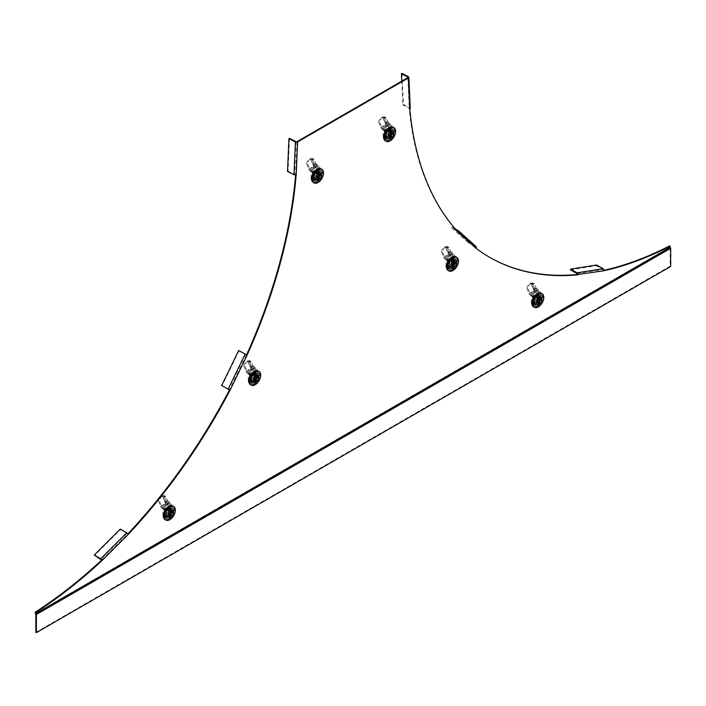 <?xml version="1.0" encoding="UTF-8"?>
<svg xmlns="http://www.w3.org/2000/svg" width="706" height="706" viewBox="0 0 706 706"><rect width="100%" height="100%" fill="white"/><g stroke="black" fill="none" stroke-linecap="round" stroke-linejoin="round"><path stroke-width="0.53" stroke-dasharray="3.53 2.65" d="M392.51 131.925A4.898 2.824 120 0 0 391.495 129.683A4.898 2.824 120 0 0 387.718 130.998A4.898 2.824 120 0 0 385.582 135.923A4.898 2.824 120 0 0 386.597 138.164A4.898 2.824 120 0 0 390.374 136.849A4.898 2.824 120 0 0 392.51 131.925M540.699 297.967A4.898 2.824 120 0 0 539.684 295.726A4.898 2.824 120 0 0 535.907 297.041A4.898 2.824 120 0 0 533.771 301.965A4.898 2.824 120 0 0 534.786 304.207A4.898 2.824 120 0 0 538.563 302.9A4.898 2.824 120 0 0 540.699 297.967M165.31 514.692A4.898 2.824 -60 0 1 167.454 509.767A4.898 2.824 -60 0 1 171.223 508.452A4.898 2.824 -60 0 1 172.238 510.694A4.898 2.824 -60 0 1 170.102 515.627A4.898 2.824 -60 0 1 166.325 516.933A4.898 2.824 -60 0 1 165.31 514.692M313.499 177.541A4.898 2.824 -60 0 1 315.644 172.608A4.898 2.824 -60 0 1 319.412 171.302A4.898 2.824 -60 0 1 320.427 173.544A4.898 2.824 -60 0 1 318.291 178.468A4.898 2.824 -60 0 1 314.514 179.783A4.898 2.824 -60 0 1 313.499 177.541M250.674 379.731A4.898 2.824 -60 0 1 252.81 374.807A4.898 2.824 -60 0 1 256.587 373.492A4.898 2.824 -60 0 1 257.602 375.733A4.898 2.824 -60 0 1 255.457 380.658A4.898 2.824 -60 0 1 251.689 381.972A4.898 2.824 -60 0 1 250.674 379.731M455.335 261.573A4.898 2.824 120 0 0 454.32 259.331A4.898 2.824 120 0 0 450.552 260.638A4.898 2.824 120 0 0 448.416 265.571A4.898 2.824 120 0 0 449.431 267.812A4.898 2.824 120 0 0 453.199 266.497A4.898 2.824 120 0 0 455.335 261.573M454.788 261.246A4.898 2.824 120 0 0 453.773 259.005A4.898 2.824 120 0 0 449.996 260.32A4.898 2.824 120 0 0 447.86 265.244A4.898 2.824 120 0 0 448.875 267.486A4.898 2.824 120 0 0 452.643 266.18A4.898 2.824 120 0 0 454.788 261.246M669.606 245.882L669.606 247.276L35.3 613.488M603.824 270.795L603.268 270.469A391.724 226.158 120 0 0 603.886 270.336M455.476 229.106L452.211 227.226L469.269 242.582L468.828 243.226L475.279 246.95A0.785 0.635 132 0 1 475.403 247.921A391.724 226.158 120 0 0 489.011 256.958A391.724 226.158 120 0 0 489.284 257.116M401.979 73.353L403.408 104.514L402.852 104.867L409.277 108.221L409.268 108.812A391.724 226.158 120 0 0 458.344 232.565L458.9 232.883M287.51 171.426L288.066 171.143L294.526 174.47L295.629 174.417A391.724 226.158 -60 0 1 295.593 174.947M221.622 385.555L229.503 389.888A391.724 226.158 -60 0 1 229.459 389.968M127.892 533.877A391.724 226.158 -60 0 1 127.662 534.115L128.218 534.442M391.954 131.607A4.898 2.824 120 0 0 390.939 129.366A4.898 2.824 120 0 0 387.17 130.672A4.898 2.824 120 0 0 385.026 135.605A4.898 2.824 120 0 0 386.041 137.846A4.898 2.824 120 0 0 389.818 136.532A4.898 2.824 120 0 0 391.954 131.607M540.143 297.65A4.898 2.824 120 0 0 539.128 295.408A4.898 2.824 120 0 0 535.36 296.723A4.898 2.824 120 0 0 533.215 301.647A4.898 2.824 120 0 0 534.23 303.889A4.898 2.824 120 0 0 538.007 302.574A4.898 2.824 120 0 0 540.143 297.65M164.763 514.374A4.898 2.824 -60 0 1 166.898 509.45A4.898 2.824 -60 0 1 170.667 508.135A4.898 2.824 -60 0 1 171.682 510.376A4.898 2.824 -60 0 1 169.546 515.301A4.898 2.824 -60 0 1 165.778 516.615A4.898 2.824 -60 0 1 164.763 514.374M312.952 177.215A4.898 2.824 -60 0 1 315.088 172.29A4.898 2.824 -60 0 1 318.856 170.976A4.898 2.824 -60 0 1 319.871 173.217A4.898 2.824 -60 0 1 317.735 178.15A4.898 2.824 -60 0 1 313.967 179.456A4.898 2.824 -60 0 1 312.952 177.215M250.118 379.413A4.898 2.824 -60 0 1 252.254 374.48A4.898 2.824 -60 0 1 256.031 373.174A4.898 2.824 -60 0 1 257.046 375.415A4.898 2.824 -60 0 1 254.91 380.34A4.898 2.824 -60 0 1 251.133 381.655A4.898 2.824 -60 0 1 250.118 379.413M596.641 265.006L596.455 265.721L602.906 269.445A0.785 0.582 81.1 0 1 603.268 270.469L577.234 274.563M570.422 269.807L596.455 265.721M458.344 232.565L475.95 248.238M469.269 242.582L475.72 246.306L458.662 230.95M457.126 230.959L451.778 227.87L468.828 243.226M452.211 227.226L451.778 227.87M409.268 108.812L409.824 109.13L409.824 107.868L409.268 108.812L407.847 77.651M403.408 104.514L409.824 107.868L408.403 76.698M401.767 81.164L402.852 104.867M297.058 141.615L295.629 174.417L296.185 174.744M295.946 141.659L294.526 174.47L293.97 174.753M289.486 138.332L288.066 171.143M246.553 354.836L229.503 389.888L230.059 390.206M239.113 350.653L222.063 385.697M101.638 560.087L127.662 534.115L126.921 533.304L120.47 529.579L94.445 555.551M120.285 529.094L120.47 529.579M35.847 614.423L670.144 248.212L669.606 247.276L670.153 247.329M670.7 248.265L670.144 248.212L670.144 266.118L35.847 632.329M670.7 266.436L670.144 266.118M168.196 506.89L168.31 507.773A6.663 3.848 120 0 0 166.254 509.882L167.596 510.659A4.58 2.647 120 0 1 169.219 509.211A4.58 2.647 120 0 1 170.843 508.779L171.629 506.776A6.663 3.848 120 0 0 169.581 507.04L169.925 506.017L169.414 506.943A6.663 3.848 120 0 0 168.778 507.261A6.663 3.848 120 0 0 168.143 507.676L167.701 507.279M167.313 510.491A4.58 2.647 120 0 0 166.139 512.53L165.08 511.921A6.663 3.848 120 0 0 164.277 514.753L163.863 514.445L163.457 515.098M165.866 518.054A6.204 3.583 -60 0 1 165.866 512.371L166.492 512.732A4.977 2.868 120 0 0 166.492 516.96L165.08 518.133L166.413 516.448A4.58 2.647 120 0 1 166.413 512.688L166.139 512.53M165.08 511.921L165.866 512.371M164.11 516.121L164.277 516.218A6.663 3.848 -60 0 1 164.277 514.753L164.11 514.656A6.663 3.848 120 0 0 164.066 515.415A6.663 3.848 120 0 0 164.11 516.121L163.571 517.03L164.277 516.218A6.663 3.848 120 0 0 165.08 518.133M167.887 515.927A4.58 2.647 -60 0 1 165.601 516.157A4.58 2.647 -60 0 1 164.895 512.477A4.58 2.647 -60 0 1 167.887 508.444A4.58 2.647 -60 0 1 170.181 508.214A4.58 2.647 -60 0 1 170.887 511.885A4.58 2.647 -60 0 1 167.887 515.927M167.666 517.639L167.313 516.968L166.254 518.804L167.666 517.639A4.977 2.868 120 0 0 169.493 517.171A4.977 2.868 120 0 0 171.329 515.521L170.57 515.089A4.58 2.647 120 0 0 171.743 513.05L172.502 513.491A4.977 2.868 120 0 0 172.502 509.264L171.743 509.291A4.58 2.647 120 0 0 171.231 508.823A4.58 2.647 120 0 0 170.57 508.62M166.139 516.289A4.58 2.647 120 0 0 166.651 516.757A4.58 2.647 120 0 0 167.313 516.968M171.629 506.776L171.329 508.585A4.977 2.868 120 0 0 169.493 509.052A4.977 2.868 120 0 0 167.666 510.703L166.254 509.882M172.502 513.491L171.743 513.05M168.831 509.017L166.395 511.065L166.395 515.027L166.951 515.354L168.831 514.259L169.387 513.306L169.387 509.335L166.122 507.579L163.792 509.564L163.792 513.403L164.348 513.721L166.122 512.697L166.669 511.735L166.669 507.896L166.122 507.579L168.831 509.017M166.951 515.354L163.792 513.403L166.951 515.354M165.23 512.724A1.571 0.909 120 0 0 166.342 510.809L166.342 509.211A1.571 0.909 120 0 0 166.263 508.797A1.571 0.909 120 0 0 165.23 508.567A1.571 0.909 120 0 0 164.127 510.491L164.127 512.088A1.571 0.909 120 0 0 164.833 512.874A1.571 0.909 120 0 0 165.23 512.724M166.642 511.462A0.98 0.565 -60 0 1 165.257 512.265L165.257 510.667A0.98 0.565 -60 0 1 166.642 509.864L166.642 511.462L166.342 510.809M166.254 518.804A6.663 3.848 120 0 0 167.26 518.839A6.663 3.848 120 0 0 168.31 518.548L168.196 519.563A7.837 4.527 -60 0 1 165.028 519.581M168.778 519.095A7.837 4.527 -60 0 1 168.028 519.466L168.143 518.451A6.663 3.848 120 0 0 168.778 518.133A6.663 3.848 120 0 0 169.414 517.719L169.528 518.601A7.837 4.527 -60 0 1 168.778 519.095M172.811 513.668A6.663 3.848 120 0 0 173.605 510.835L174.02 511.144L174.435 510.491A7.837 4.527 -60 0 1 169.687 518.698L169.581 517.816A6.663 3.848 120 0 0 171.629 515.698L170.57 515.089M174.32 509.494A7.837 4.527 -60 0 1 174.267 510.394L173.852 511.047L173.438 510.738A6.663 3.848 120 0 0 173.482 509.979A6.663 3.848 120 0 0 173.438 509.264L174.267 508.664A7.837 4.527 -60 0 1 174.32 509.494M172.864 506.008A7.837 4.527 -60 0 1 174.435 508.761L173.605 509.361A6.663 3.848 120 0 0 173.341 508.311A6.663 3.848 120 0 0 172.811 507.455L171.743 509.291M168.143 507.676L168.31 507.773A6.663 3.848 -60 0 1 168.946 507.358A6.663 3.848 -60 0 1 169.581 507.04L169.414 506.943M167.04 510.332A6.204 3.583 -60 0 1 169.493 508.046A6.204 3.583 -60 0 1 171.955 507.49M172.502 509.264L172.811 507.455M173.438 509.264L173.605 509.361A6.663 3.848 -60 0 1 173.605 510.835L173.438 510.738M173.129 508.17A6.204 3.583 -60 0 1 173.597 508.938A6.204 3.583 -60 0 1 173.129 513.853M171.955 515.892A6.204 3.583 -60 0 1 169.493 518.178A6.204 3.583 -60 0 1 167.931 518.751A6.204 3.583 -60 0 1 167.04 518.725M169.414 517.719L169.581 517.816A6.663 3.848 -60 0 1 168.946 518.23A6.663 3.848 -60 0 1 168.31 518.548L168.143 518.451M168.725 515.477L169.219 515.768L169.722 514.903L169.564 510.094L168.725 511.003L168.725 515.477L170.049 516.307M163.545 514.471L164.11 514.656M165.919 496.45L164.11 495.603L162.733 496L165.513 503.184A2.347 1.88 -160.9 0 0 167.596 504.508L168.196 502.769L166.21 501.172L167.596 500.775L165.919 496.45L164.533 496.847L166.21 501.172L165.389 503.555L162.398 495.841L163.36 495.762A7.051 5.56 84.9 0 0 159.397 500.819L158.435 500.907A7.051 5.56 -95.1 0 1 161.392 496.274A7.051 5.56 -95.1 0 1 162.398 495.841L164.533 496.847M170.658 512.282A7.051 4.068 -60 0 1 166.784 516.66A7.051 4.068 -60 0 1 163.254 517.013A7.051 4.068 -60 0 1 162.901 516.766L164.013 517.401L164.013 509.944A2.347 1.359 -120 0 0 162.354 507.067L166.828 504.066L168.196 501.489L168.196 502.769L170.102 503.872A0.785 0.45 -120 0 1 170.658 504.825L170.658 512.282L171.77 512.927L171.77 505.47A2.347 1.359 60 0 0 170.102 502.593L167.596 500.775L166.351 503.466L161.506 506.264L159.397 500.819M163.36 495.762L164.11 495.603L163.36 495.762L166.351 503.466A0.785 0.45 -120 0 0 166.828 504.066M158.435 500.907L160.553 506.352A2.347 1.359 -120 0 0 161.992 508.135L162.354 508.346A0.785 0.45 60 0 1 162.901 509.308L162.901 516.766M161.992 506.855A0.785 0.45 60 0 1 161.506 506.264M164.013 517.401A7.051 4.068 120 0 0 164.366 517.648A7.051 4.068 120 0 0 167.887 517.304A7.051 4.068 120 0 0 171.77 512.927M169.466 513.959L166.307 515.786L166.307 510.412L169.466 508.585L169.466 513.959L168.363 513.324L168.363 507.949L165.204 509.767L165.204 515.142L168.363 513.324M167.596 503.228A0.785 0.627 19.1 0 1 166.898 502.787L164.11 495.603M166.307 515.786L165.204 515.142M166.307 510.412L165.204 509.767M169.466 508.585L168.363 507.949M253.551 371.921L253.666 372.812A6.663 3.848 120 0 0 251.61 374.921L252.951 375.689A4.58 2.647 120 0 1 254.584 374.242A4.58 2.647 120 0 1 256.207 373.809L256.993 371.815A6.663 3.848 120 0 0 254.937 372.071L255.29 371.056L254.769 371.974A6.663 3.848 120 0 0 254.134 372.291A6.663 3.848 120 0 0 253.498 372.715L253.057 372.309M252.677 375.53A4.58 2.647 120 0 0 251.504 377.569L250.436 376.951A6.663 3.848 120 0 0 249.633 379.784L248.812 380.137M251.221 383.084A6.204 3.583 -60 0 1 251.221 377.41L251.848 377.772A4.977 2.868 120 0 0 251.848 381.999L250.436 383.164L251.777 381.487A4.58 2.647 120 0 1 251.777 377.728L251.504 377.569M250.436 376.951L251.221 377.41M249.474 381.161L249.633 381.258A6.663 3.848 -60 0 1 249.633 379.784L249.474 379.687A6.663 3.848 120 0 0 249.43 380.455A6.663 3.848 120 0 0 249.474 381.161L248.936 382.07L249.633 381.258A6.663 3.848 120 0 0 250.436 383.164M253.251 380.966A4.58 2.647 -60 0 1 250.957 381.187A4.58 2.647 -60 0 1 250.259 377.516A4.58 2.647 -60 0 1 253.251 373.474A4.58 2.647 -60 0 1 255.546 373.253A4.58 2.647 -60 0 1 256.243 376.925A4.58 2.647 -60 0 1 253.251 380.966M253.03 382.67L252.677 382.008L251.61 383.843L253.03 382.67A4.977 2.868 120 0 0 254.857 382.211A4.977 2.868 120 0 0 256.684 380.56L255.934 380.128A4.58 2.647 120 0 0 257.108 378.089L257.858 378.522A4.977 2.868 120 0 0 257.858 374.304L257.108 374.33A4.58 2.647 120 0 0 256.596 373.862A4.58 2.647 120 0 0 255.934 373.65M251.504 381.328A4.58 2.647 120 0 0 252.007 381.796A4.58 2.647 120 0 0 252.677 382.008M256.993 371.815L257.319 372.53L256.684 373.624A4.977 2.868 120 0 0 254.857 374.083A4.977 2.868 120 0 0 253.03 375.733L251.61 374.921M257.858 378.522L257.108 378.089M254.195 374.056L251.751 376.104L251.751 380.066L252.307 380.384L254.195 379.298L254.742 374.374L251.477 372.618L249.147 374.595L249.147 378.434L249.703 378.751L252.033 376.775L252.033 372.936L251.477 372.618L254.195 374.056M252.307 380.384L249.147 378.434L252.307 380.384M250.595 377.763A1.571 0.909 120 0 0 251.698 375.848L251.698 374.242A1.571 0.909 120 0 0 251.627 373.836A1.571 0.909 120 0 0 250.595 373.606A1.571 0.909 120 0 0 249.483 375.521L249.483 377.128A1.571 0.909 120 0 0 250.198 377.904A1.571 0.909 120 0 0 250.595 377.763M252.007 376.501A0.98 0.565 -60 0 1 250.621 377.304L250.621 375.698A0.98 0.565 -60 0 1 252.007 374.904L252.007 376.501L251.698 375.848M251.61 383.843A6.663 3.848 120 0 0 252.624 383.879A6.663 3.848 120 0 0 253.666 383.579L253.551 384.602A7.837 4.527 -60 0 1 250.383 384.611M254.134 384.126A7.837 4.527 -60 0 1 253.383 384.505L253.498 383.49A6.663 3.848 120 0 0 254.134 383.173A6.663 3.848 120 0 0 254.769 382.749L254.884 383.64A7.837 4.527 -60 0 1 254.134 384.126M258.167 378.698A6.663 3.848 120 0 0 258.97 375.866L259.376 376.174L259.79 375.521A7.837 4.527 -60 0 1 255.051 383.737L254.937 382.846A6.663 3.848 120 0 0 256.993 380.737L255.934 380.128M259.676 374.533A7.837 4.527 -60 0 1 259.623 375.424L258.802 375.777A6.663 3.848 120 0 0 258.846 375.01A6.663 3.848 120 0 0 258.802 374.304L259.623 373.695A7.837 4.527 -60 0 1 259.676 374.533M258.219 371.047A7.837 4.527 -60 0 1 259.79 373.792L258.97 374.401A6.663 3.848 120 0 0 258.705 373.35A6.663 3.848 120 0 0 258.167 372.494L257.108 374.33M253.498 372.715L253.666 372.812A6.663 3.848 -60 0 1 254.301 372.389A6.663 3.848 -60 0 1 254.937 372.071L254.769 371.974M252.395 375.371A6.204 3.583 -60 0 1 254.857 373.077A6.204 3.583 -60 0 1 257.319 372.53M257.858 374.304L258.493 373.209L258.167 372.494M258.802 374.304L258.97 374.401A6.663 3.848 -60 0 1 258.97 375.866L258.802 375.777M258.493 373.209A6.204 3.583 -60 0 1 258.961 373.968A6.204 3.583 -60 0 1 258.493 378.893M257.319 380.922A6.204 3.583 -60 0 1 254.857 383.217A6.204 3.583 -60 0 1 253.286 383.79A6.204 3.583 -60 0 1 252.395 383.764M254.769 382.749L254.937 382.846A6.663 3.848 -60 0 1 254.301 383.261A6.663 3.848 -60 0 1 253.666 383.579L253.498 383.49M254.081 380.516L254.584 380.799L255.078 379.943L254.919 375.133L254.081 376.033L254.081 380.516L255.413 381.346M248.9 379.51L249.474 379.687M251.274 361.49L249.474 360.642L248.088 361.031L250.877 368.214A2.347 1.88 -160.9 0 0 252.951 369.547L253.56 367.8L251.574 366.211L252.96 365.814L251.274 361.49L249.889 361.878L251.574 366.211L250.745 368.594L247.753 360.881L248.715 360.792A7.051 5.56 84.9 0 0 244.761 365.849L243.799 365.937A7.051 5.56 -95.1 0 1 246.747 361.313A7.051 5.56 -95.1 0 1 247.753 360.881L249.889 361.878M256.022 377.322A7.051 4.068 -60 0 1 252.139 381.699A7.051 4.068 -60 0 1 248.618 382.043A7.051 4.068 -60 0 1 248.265 381.796L249.368 382.44L249.368 374.983A2.347 1.359 -120 0 0 247.709 372.106L252.183 369.106L253.56 366.52L253.56 367.8L255.466 368.903A0.785 0.45 -120 0 1 256.022 369.865L256.022 377.322L257.125 377.957L257.125 370.5A2.347 1.359 60 0 0 255.466 367.623L252.96 365.814L251.707 368.506L246.871 371.294L244.761 365.849M248.715 360.792L249.474 360.642L248.715 360.792L251.707 368.506A0.785 0.45 -120 0 0 252.183 369.106M243.799 365.937L245.909 371.382A2.347 1.359 -120 0 0 247.347 373.174L247.709 373.386A0.785 0.45 60 0 1 248.265 374.339L248.265 381.796M247.347 371.894A0.785 0.45 60 0 1 246.871 371.294M249.368 382.44A7.051 4.068 120 0 0 249.721 382.687A7.051 4.068 120 0 0 253.251 382.334A7.051 4.068 120 0 0 257.125 377.957M254.831 378.998L251.671 380.816L251.671 375.442L254.831 373.624L254.831 378.998L253.719 378.354L253.719 372.98L250.559 374.807L250.559 380.181L253.719 378.354M252.951 368.267A0.785 0.627 19.1 0 1 252.263 367.826L249.474 360.642M251.671 380.816L250.559 380.181M251.671 375.442L250.559 374.807M254.831 373.624L253.719 372.98M316.385 169.731L316.491 170.614A6.663 3.848 120 0 0 314.444 172.723L315.785 173.499A4.58 2.647 120 0 1 317.409 172.052A4.58 2.647 120 0 1 319.033 171.62L319.818 169.616A6.663 3.848 120 0 0 317.771 169.881L318.018 168.805L317.603 169.784A6.663 3.848 120 0 0 316.968 170.102A6.663 3.848 120 0 0 316.332 170.517L315.891 170.12M315.503 173.341A4.58 2.647 120 0 0 314.329 175.37L313.27 174.761A6.663 3.848 120 0 0 312.467 177.594L312.052 177.285L311.646 177.938M314.046 180.895A6.204 3.583 -60 0 1 314.046 175.212L314.682 175.573A4.977 2.868 120 0 0 314.682 179.801L313.27 180.974L314.602 179.289A4.58 2.647 120 0 1 314.602 175.529L314.329 175.37M313.27 174.761L314.046 175.212M312.299 178.971L312.467 179.059A6.663 3.848 -60 0 1 312.467 177.594L312.299 177.497A6.663 3.848 120 0 0 312.255 178.256A6.663 3.848 120 0 0 312.299 178.971L311.761 179.871L312.467 179.059A6.663 3.848 120 0 0 313.27 180.974M316.076 178.768A4.58 2.647 -60 0 1 313.791 178.997A4.58 2.647 -60 0 1 313.085 175.326A4.58 2.647 -60 0 1 316.076 171.284A4.58 2.647 -60 0 1 318.371 171.055A4.58 2.647 -60 0 1 319.077 174.726A4.58 2.647 -60 0 1 316.076 178.768M315.856 180.48L315.503 179.809L314.444 181.654L315.856 180.48A4.977 2.868 120 0 0 317.682 180.012A4.977 2.868 120 0 0 319.518 178.371L318.759 177.93A4.58 2.647 120 0 0 319.933 175.9L320.692 176.332A4.977 2.868 120 0 0 320.692 172.105L319.933 172.14A4.58 2.647 120 0 0 319.421 171.664A4.58 2.647 120 0 0 318.759 171.461M314.329 179.13A4.58 2.647 120 0 0 314.841 179.606A4.58 2.647 120 0 0 315.503 179.809M319.818 169.616L319.518 171.426A4.977 2.868 120 0 0 317.682 171.893A4.977 2.868 120 0 0 315.856 173.544L314.444 172.723M320.692 176.332L319.933 175.9M317.02 171.858L314.585 173.905L314.585 177.877L315.141 178.194L317.02 177.109L317.576 176.147L317.576 172.185L314.302 170.42L311.981 172.405L311.981 176.244L312.537 176.562L314.858 174.576L314.858 170.737L314.302 170.42L317.02 171.858M315.141 178.194L311.981 176.244L315.141 178.194M313.42 175.573A1.571 0.909 120 0 0 314.532 173.65L314.532 172.052A1.571 0.909 120 0 0 314.452 171.637A1.571 0.909 120 0 0 313.42 171.417A1.571 0.909 120 0 0 312.308 173.332L312.308 174.929A1.571 0.909 120 0 0 313.023 175.715A1.571 0.909 120 0 0 313.42 175.573M314.832 174.311A0.98 0.565 -60 0 1 313.446 175.106L313.446 173.508A0.98 0.565 -60 0 1 314.832 172.705L314.832 174.311L314.532 173.65M314.444 181.654A6.663 3.848 120 0 0 315.45 181.68A6.663 3.848 120 0 0 316.491 181.389L316.385 182.404A7.837 4.527 -60 0 1 313.217 182.422M316.968 181.936A7.837 4.527 -60 0 1 316.217 182.307L316.332 181.292A6.663 3.848 120 0 0 316.968 180.974A6.663 3.848 120 0 0 317.603 180.559L317.718 181.442A7.837 4.527 -60 0 1 316.968 181.936M321.001 176.509A6.663 3.848 120 0 0 321.795 173.676L322.21 173.985L322.624 173.332A7.837 4.527 -60 0 1 317.876 181.539L317.771 180.657A6.663 3.848 120 0 0 319.818 178.547L318.759 177.93M322.501 172.343A7.837 4.527 -60 0 1 322.457 173.235L322.042 173.888L321.627 173.579A6.663 3.848 120 0 0 321.671 172.82A6.663 3.848 120 0 0 321.627 172.114L322.457 171.505A7.837 4.527 -60 0 1 322.501 172.343M321.045 168.849A7.837 4.527 -60 0 1 322.624 171.602L321.795 172.202A6.663 3.848 120 0 0 321.53 171.152A6.663 3.848 120 0 0 321.001 170.296L319.933 172.14M316.332 170.517L316.491 170.614A6.663 3.848 -60 0 1 317.135 170.199A6.663 3.848 -60 0 1 317.771 169.881L317.603 169.784M315.229 173.173A6.204 3.583 -60 0 1 317.682 170.887A6.204 3.583 -60 0 1 320.145 170.34M320.692 172.105L321.001 170.296M321.627 172.114L321.795 172.202A6.663 3.848 -60 0 1 321.795 173.676L321.627 173.579M321.318 171.02A6.204 3.583 -60 0 1 321.786 171.779A6.204 3.583 -60 0 1 321.318 176.694M320.145 178.733A6.204 3.583 -60 0 1 317.682 181.018A6.204 3.583 -60 0 1 316.12 181.592A6.204 3.583 -60 0 1 315.229 181.574M317.603 180.559L317.771 180.657A6.663 3.848 -60 0 1 317.135 181.071A6.663 3.848 -60 0 1 316.491 181.389L316.332 181.292M316.906 178.318L317.409 178.609L317.903 177.744L317.753 172.944L316.906 173.844L316.906 178.318L318.238 179.156M311.734 177.312L312.299 177.497M314.108 159.291L312.299 158.444L310.914 158.841L313.702 166.025A2.347 1.88 -160.9 0 0 315.785 167.348L316.385 165.61L314.399 164.013L315.785 163.624L314.108 159.291L312.723 159.688L314.399 164.013L313.579 166.395L310.587 158.682L311.549 158.603A7.051 5.56 84.9 0 0 307.587 163.66L306.625 163.748A7.051 5.56 -95.1 0 1 309.581 159.124A7.051 5.56 -95.1 0 1 310.587 158.682L312.723 159.688M318.847 175.123A7.051 4.068 -60 0 1 314.973 179.5A7.051 4.068 -60 0 1 311.443 179.853A7.051 4.068 -60 0 1 311.09 179.606L312.202 180.242L312.202 172.785A2.347 1.359 -120 0 0 310.543 169.908L315.017 166.907L316.385 164.33L316.385 165.61L318.291 166.713A0.785 0.45 -120 0 1 318.847 167.675L318.847 175.123L319.959 175.768L319.959 168.31A2.347 1.359 60 0 0 318.291 165.433L315.785 163.624L314.541 166.316L309.696 169.105L307.587 163.66M311.549 158.603L312.299 158.444L311.549 158.603L314.541 166.316A0.785 0.45 -120 0 0 315.017 166.907M306.625 163.748L308.743 169.193A2.347 1.359 -120 0 0 310.181 170.984L310.543 171.187A0.785 0.45 60 0 1 311.09 172.149L311.09 179.606M310.181 169.705A0.785 0.45 60 0 1 309.696 169.105M312.202 180.242A7.051 4.068 120 0 0 312.555 180.498A7.051 4.068 120 0 0 316.076 180.145A7.051 4.068 120 0 0 319.959 175.768M317.656 176.8L314.497 178.627L314.497 173.252L317.656 171.426L317.656 176.8L316.553 176.165L316.553 170.79L313.393 172.608L313.393 177.983L316.553 176.165M315.785 166.069A0.785 0.627 19.1 0 1 315.088 165.628L312.299 158.444M314.497 178.627L313.393 177.983M314.497 173.252L313.393 172.608M317.656 171.426L316.553 170.79M390.083 127.195L389.686 128.165A6.663 3.848 120 0 0 389.05 128.483A6.663 3.848 120 0 0 388.406 128.907L387.965 128.501M388.468 128.113L388.574 128.995A6.663 3.848 120 0 0 386.526 131.113L387.585 131.722A4.58 2.647 120 0 0 386.411 133.761L385.344 133.143A6.663 3.848 120 0 0 384.549 135.976L384.135 135.667L383.72 136.32M386.129 139.276A6.204 3.583 -60 0 1 386.129 133.602L386.764 133.964A4.977 2.868 120 0 0 386.764 138.182L385.344 139.356L386.685 137.679A4.58 2.647 120 0 1 386.685 133.919L386.411 133.761M385.344 133.143L386.129 133.602M384.382 137.352L384.549 137.449A6.663 3.848 -60 0 1 384.549 135.976L384.382 135.879A6.663 3.848 120 0 0 384.338 136.637A6.663 3.848 120 0 0 384.382 137.352L383.843 138.261L384.549 137.449A6.663 3.848 120 0 0 385.344 139.356M388.159 137.149A4.58 2.647 -60 0 1 385.864 137.379A4.58 2.647 -60 0 1 385.167 133.708A4.58 2.647 -60 0 1 388.159 129.666A4.58 2.647 -60 0 1 390.453 129.445A4.58 2.647 -60 0 1 391.15 133.116A4.58 2.647 -60 0 1 388.159 137.149M387.938 138.861L387.585 138.191L386.526 140.035L387.938 138.861A4.977 2.868 120 0 0 389.765 138.402A4.977 2.868 120 0 0 391.592 136.752L390.842 136.32A4.58 2.647 120 0 0 392.015 134.281L392.774 134.714A4.977 2.868 120 0 0 392.774 130.495L392.015 130.522A4.58 2.647 120 0 0 391.503 130.054A4.58 2.647 120 0 0 390.842 129.842L391.901 128.007L392.227 128.721L391.592 129.816A4.977 2.868 120 0 0 389.765 130.275A4.977 2.868 120 0 0 387.938 131.925L387.585 131.722M386.411 137.52A4.58 2.647 120 0 0 386.923 137.988A4.58 2.647 120 0 0 387.585 138.191M386.526 131.113L387.859 131.881A4.58 2.647 120 0 1 389.491 130.434A4.58 2.647 120 0 1 391.115 130.001L390.842 129.842M392.774 134.714L392.015 134.281M389.103 130.248L386.667 132.296L386.667 136.258L387.215 136.576L389.103 135.49L389.659 134.528L389.659 130.566L386.385 128.81L384.064 130.786L384.064 134.625L384.611 134.943L386.941 132.966L386.941 129.127L386.385 128.81L389.103 130.248M387.215 136.576L384.064 134.625L387.215 136.576M385.502 133.955A1.571 0.909 120 0 0 386.606 132.04L386.606 130.434A1.571 0.909 120 0 0 386.535 130.019A1.571 0.909 120 0 0 385.502 129.798A1.571 0.909 120 0 0 384.391 131.713L384.391 133.319A1.571 0.909 120 0 0 385.105 134.096A1.571 0.909 120 0 0 385.502 133.955M386.914 132.693A0.98 0.565 -60 0 1 385.529 133.487L385.529 131.89A0.98 0.565 -60 0 1 386.914 131.095L386.914 132.693L386.606 132.04M386.526 140.035A6.663 3.848 120 0 0 387.532 140.07A6.663 3.848 120 0 0 388.574 139.77L388.468 140.785A7.837 4.527 -60 0 1 385.291 140.803M389.05 140.317A7.837 4.527 -60 0 1 388.3 140.697L388.406 139.682A6.663 3.848 120 0 0 389.05 139.364A6.663 3.848 120 0 0 389.686 138.941L389.791 139.832A7.837 4.527 -60 0 1 389.05 140.317M393.074 134.89A6.663 3.848 120 0 0 393.877 132.057L394.292 132.366L394.698 131.713A7.837 4.527 -60 0 1 389.959 139.929L389.844 139.038A6.663 3.848 120 0 0 391.901 136.929L390.842 136.32M394.583 130.725A7.837 4.527 -60 0 1 394.539 131.616L394.125 132.269L393.71 131.96A6.663 3.848 120 0 0 393.754 131.201A6.663 3.848 120 0 0 393.71 130.495L394.539 129.886A7.837 4.527 -60 0 1 394.583 130.725M393.127 127.23A7.837 4.527 -60 0 1 394.698 129.983L393.877 130.592A6.663 3.848 120 0 0 393.613 129.542A6.663 3.848 120 0 0 393.074 128.686L392.015 130.522M388.406 128.907L388.574 128.995A6.663 3.848 -60 0 1 389.209 128.58A6.663 3.848 -60 0 1 389.844 128.263L389.959 127.248M391.901 128.007A6.663 3.848 120 0 0 389.844 128.263L389.686 128.165M387.303 131.563A6.204 3.583 -60 0 1 389.765 129.269A6.204 3.583 -60 0 1 392.227 128.721M392.774 130.495L393.074 128.686M393.71 130.495L393.877 130.592A6.663 3.848 -60 0 1 393.877 132.057L393.71 131.96M393.401 129.401A6.204 3.583 -60 0 1 393.869 130.16A6.204 3.583 -60 0 1 393.401 135.084M392.227 137.114A6.204 3.583 -60 0 1 389.765 139.409A6.204 3.583 -60 0 1 388.203 139.973A6.204 3.583 -60 0 1 387.303 139.956M389.686 138.941L389.844 139.038A6.663 3.848 -60 0 1 389.209 139.453A6.663 3.848 -60 0 1 388.574 139.77L388.406 139.682M388.988 136.708L389.491 136.99L389.986 136.134L389.836 131.325L388.988 132.225L388.988 136.708L390.321 137.538M383.817 135.702L384.382 135.879M386.191 117.681L384.382 116.834L382.996 117.222L385.785 124.406A2.347 1.88 -160.9 0 0 387.859 125.739L388.468 123.991L386.482 122.403L387.868 122.006L386.191 117.681L384.805 118.07L386.482 122.403L385.661 124.785L382.67 117.072L383.623 116.984A7.051 5.56 84.9 0 0 379.669 122.041L378.707 122.129A7.051 5.56 -95.1 0 1 381.664 117.505A7.051 5.56 -95.1 0 1 382.67 117.072L384.805 118.07M390.93 133.513A7.051 4.068 -60 0 1 387.056 137.891A7.051 4.068 -60 0 1 383.526 138.235A7.051 4.068 -60 0 1 383.173 137.988L384.285 138.632L384.285 131.175A2.347 1.359 -120 0 0 382.617 128.298L387.1 125.297L388.468 122.712L388.468 123.991L390.374 125.094A0.785 0.45 -120 0 1 390.93 126.056L390.93 133.513L392.042 134.149L392.042 126.692A2.347 1.359 60 0 0 390.374 123.815L387.868 122.006L386.614 124.697L381.778 127.486L379.669 122.041M383.623 116.984L384.382 116.834L383.623 116.984L386.614 124.697A0.785 0.45 -120 0 0 387.1 125.297M378.707 122.129L380.816 127.574A2.347 1.359 -120 0 0 382.264 129.366L382.617 129.577A0.785 0.45 60 0 1 383.173 130.531L383.173 137.988M382.264 128.086A0.785 0.45 60 0 1 381.778 127.486M384.285 138.632A7.051 4.068 120 0 0 384.638 138.879A7.051 4.068 120 0 0 388.159 138.526A7.051 4.068 120 0 0 392.042 134.149M389.738 135.19L386.579 137.008L386.579 131.634L389.738 129.816L389.738 135.19L388.627 134.546L388.627 129.172L385.476 130.998L385.476 136.373L388.627 134.546M387.859 124.459A0.785 0.627 19.1 0 1 387.17 124.009L384.382 116.834M386.579 137.008L385.476 136.373M386.579 131.634L385.476 130.998M389.738 129.816L388.627 129.172M452.917 256.843L452.511 257.814A6.663 3.848 120 0 0 451.875 258.131A6.663 3.848 120 0 0 451.24 258.546L450.799 258.149M451.293 257.761L451.408 258.643A6.663 3.848 120 0 0 449.351 260.752L450.41 261.37A4.58 2.647 120 0 0 449.237 263.4L448.178 262.791A6.663 3.848 120 0 0 447.375 265.624L446.96 265.315L446.554 265.968M448.963 268.924A6.204 3.583 -60 0 1 448.963 263.241L449.59 263.603A4.977 2.868 120 0 0 449.59 267.83L448.178 269.004L449.519 267.318A4.58 2.647 120 0 1 449.519 263.567L449.237 263.4M448.178 262.791L448.963 263.241M447.207 267L447.375 267.097A6.663 3.848 -60 0 1 447.375 265.624L447.207 265.527A6.663 3.848 120 0 0 447.163 266.286A6.663 3.848 120 0 0 447.207 267L446.669 267.901L447.375 267.097A6.663 3.848 120 0 0 448.178 269.004M450.993 266.797A4.58 2.647 -60 0 1 448.698 267.027A4.58 2.647 -60 0 1 447.992 263.356A4.58 2.647 -60 0 1 450.993 259.314A4.58 2.647 -60 0 1 453.278 259.084A4.58 2.647 -60 0 1 453.984 262.764A4.58 2.647 -60 0 1 450.993 266.797M450.763 268.509L450.41 267.839L449.351 269.683L450.763 268.509A4.977 2.868 120 0 0 452.599 268.051A4.977 2.868 120 0 0 454.426 266.4L453.667 265.959A4.58 2.647 120 0 0 454.84 263.929L455.599 264.362A4.977 2.868 120 0 0 455.599 260.135L454.84 260.17A4.58 2.647 120 0 0 454.329 259.693A4.58 2.647 120 0 0 453.667 259.49L454.735 257.646L454.426 259.455A4.977 2.868 120 0 0 452.599 259.923A4.977 2.868 120 0 0 450.763 261.573L450.41 261.37M449.237 267.159A4.58 2.647 120 0 0 449.748 267.636A4.58 2.647 120 0 0 450.41 267.839M449.351 260.752L450.693 261.529A4.58 2.647 120 0 1 452.317 260.082A4.58 2.647 120 0 1 453.949 259.649L453.667 259.49M455.599 264.362L454.84 263.929M451.928 259.887L449.493 261.935L449.493 265.906L450.049 266.224L451.928 265.138L452.484 264.176L452.484 260.214L449.219 258.449L446.889 260.435L446.889 264.273L447.445 264.591L449.219 263.567L449.766 262.606L449.766 258.775L449.219 258.449L451.928 259.887M450.049 266.224L446.889 264.273L450.049 266.224M448.328 263.603A1.571 0.909 120 0 0 449.44 261.679L449.44 260.082A1.571 0.909 120 0 0 449.36 259.667A1.571 0.909 120 0 0 448.328 259.446A1.571 0.909 120 0 0 447.225 261.361L447.225 262.959A1.571 0.909 120 0 0 447.931 263.744A1.571 0.909 120 0 0 448.328 263.603M449.74 262.341A0.98 0.565 -60 0 1 448.354 263.135L448.354 261.538A0.98 0.565 -60 0 1 449.74 260.735L449.74 262.341L449.44 261.679M449.351 269.683A6.663 3.848 120 0 0 450.357 269.718A6.663 3.848 120 0 0 451.408 269.418L451.293 270.433A7.837 4.527 -60 0 1 448.125 270.451M451.875 269.966A7.837 4.527 -60 0 1 451.125 270.336L451.24 269.321A6.663 3.848 120 0 0 451.875 269.004A6.663 3.848 120 0 0 452.511 268.589L452.625 269.471A7.837 4.527 -60 0 1 451.875 269.966M455.908 264.538A6.663 3.848 120 0 0 456.703 261.705L457.117 262.014L457.532 261.361A7.837 4.527 -60 0 1 452.793 269.568L452.678 268.686A6.663 3.848 120 0 0 454.735 266.577L453.667 265.959M457.417 260.373A7.837 4.527 -60 0 1 457.364 261.264L456.95 261.917L456.544 261.608A6.663 3.848 120 0 0 456.588 260.849A6.663 3.848 120 0 0 456.544 260.143L457.364 259.534A7.837 4.527 -60 0 1 457.417 260.373M455.961 256.878A7.837 4.527 -60 0 1 457.532 259.631L456.703 260.24A6.663 3.848 120 0 0 456.438 259.181A6.663 3.848 120 0 0 455.908 258.325L454.84 260.17M451.24 258.546L451.408 258.643A6.663 3.848 -60 0 1 452.043 258.228A6.663 3.848 -60 0 1 452.678 257.911L452.793 256.896M454.735 257.646A6.663 3.848 120 0 0 452.678 257.911L452.511 257.814M450.137 261.211A6.204 3.583 -60 0 1 452.599 258.917A6.204 3.583 -60 0 1 455.052 258.37M455.599 260.135L455.908 258.325M456.544 260.143L456.703 260.24A6.663 3.848 -60 0 1 456.703 261.705L456.544 261.608M456.226 259.049A6.204 3.583 -60 0 1 456.694 259.808A6.204 3.583 -60 0 1 456.226 264.724M455.052 266.762A6.204 3.583 -60 0 1 452.599 269.057A6.204 3.583 -60 0 1 451.028 269.621A6.204 3.583 -60 0 1 450.137 269.604M452.511 268.589L452.678 268.686A6.663 3.848 -60 0 1 452.043 269.101A6.663 3.848 -60 0 1 451.408 269.418L451.24 269.321M451.822 266.347L452.317 266.639L452.82 265.774L452.661 260.973L451.822 261.873L451.822 266.347L453.146 267.186M446.642 265.341L447.207 265.527M449.016 247.321L447.216 246.473L445.83 246.871L448.61 254.054A2.347 1.88 -160.9 0 0 450.693 255.378L451.293 253.639L449.307 252.042L450.693 251.654L449.016 247.321L447.63 247.718L449.307 252.042L448.486 254.425L445.495 246.721L446.457 246.632A7.051 5.56 84.9 0 0 442.494 251.689L441.541 251.777A7.051 5.56 -95.1 0 1 444.489 247.153A7.051 5.56 -95.1 0 1 445.495 246.721L447.63 247.718M453.755 263.161A7.051 4.068 -60 0 1 449.881 267.539A7.051 4.068 -60 0 1 446.351 267.883A7.051 4.068 -60 0 1 446.007 267.636L447.11 268.271L447.11 260.814A2.347 1.359 -120 0 0 445.451 257.937L449.925 254.937L451.293 252.36L451.293 253.639L453.208 254.742A0.785 0.45 -120 0 1 453.755 255.704L453.755 263.161L454.867 263.797L454.867 256.34A2.347 1.359 60 0 0 453.208 253.463L450.693 251.654L449.448 254.345L444.612 257.134L442.494 251.689M446.457 246.632L447.216 246.473L446.457 246.632L449.448 254.345A0.785 0.45 -120 0 0 449.925 254.937M441.541 251.777L443.65 257.222A2.347 1.359 -120 0 0 445.089 259.014L445.451 259.217A0.785 0.45 60 0 1 446.007 260.179L446.007 267.636M445.089 257.734A0.785 0.45 60 0 1 444.612 257.134M447.11 268.271A7.051 4.068 120 0 0 447.463 268.527A7.051 4.068 120 0 0 450.993 268.174A7.051 4.068 120 0 0 454.867 263.797M452.564 264.829L449.413 266.656L449.413 261.282L452.564 259.455L452.564 264.829L451.461 264.194L451.461 258.82L448.301 260.646L448.301 266.012L451.461 264.194M450.693 254.098A0.785 0.627 19.1 0 1 449.996 253.657L447.216 246.473M449.413 266.656L448.301 266.012M449.413 261.282L448.301 260.646M452.564 259.455L451.461 258.82M536.648 294.155L536.763 295.046A6.663 3.848 120 0 0 534.707 297.155L536.048 297.932A4.58 2.647 120 0 1 537.681 296.485A4.58 2.647 120 0 1 539.305 296.052L540.09 294.049A6.663 3.848 120 0 0 538.034 294.314L538.387 293.29L537.875 294.217A6.663 3.848 120 0 0 537.231 294.534A6.663 3.848 120 0 0 536.595 294.949L536.154 294.552M535.775 297.764A4.58 2.647 120 0 0 534.601 299.803L533.533 299.194A6.663 3.848 120 0 0 532.739 302.027L532.324 301.718L531.909 302.371M534.318 305.327A6.204 3.583 -60 0 1 534.318 299.644L534.954 300.006A4.977 2.868 120 0 0 534.954 304.233L534.318 305.327L533.533 305.398L534.874 303.721A4.58 2.647 120 0 1 534.874 299.962L534.601 299.803M533.533 299.194L534.318 299.644M532.571 303.395L532.739 303.492A6.663 3.848 -60 0 1 532.739 302.027L532.571 301.93A6.663 3.848 120 0 0 532.527 302.689A6.663 3.848 120 0 0 532.571 303.395L532.033 304.304L532.739 303.492A6.663 3.848 120 0 0 533.533 305.398M536.348 303.201A4.58 2.647 -60 0 1 534.054 303.43A4.58 2.647 -60 0 1 533.357 299.75A4.58 2.647 -60 0 1 536.348 295.717A4.58 2.647 -60 0 1 538.643 295.487A4.58 2.647 -60 0 1 539.34 299.159A4.58 2.647 -60 0 1 536.348 303.201M536.128 304.913L535.775 304.242L534.707 306.077L536.128 304.913A4.977 2.868 120 0 0 537.954 304.445A4.977 2.868 120 0 0 539.781 302.795L539.031 302.362A4.58 2.647 120 0 0 540.205 300.324L540.964 300.765A4.977 2.868 120 0 0 540.964 296.538L540.205 296.564A4.58 2.647 120 0 0 539.693 296.096A4.58 2.647 120 0 0 539.031 295.885M534.601 303.562A4.58 2.647 120 0 0 535.113 304.03A4.58 2.647 120 0 0 535.775 304.242M540.09 294.049L540.417 294.764L539.781 295.858A4.977 2.868 120 0 0 537.954 296.326A4.977 2.868 120 0 0 536.128 297.967L534.707 297.155M540.964 300.765L540.205 300.324M537.292 296.291L534.857 298.338L534.857 302.3L535.404 302.627L537.292 301.533L537.848 300.579L537.848 296.608L534.574 294.852L532.245 296.838L532.245 300.677L532.801 300.994L534.574 299.971L535.13 299.009L535.13 295.17L534.574 294.852L537.292 296.291M535.404 302.627L532.245 300.677L535.404 302.627M533.692 299.997A1.571 0.909 120 0 0 534.795 298.082L534.795 296.485A1.571 0.909 120 0 0 534.724 296.07A1.571 0.909 120 0 0 533.692 295.84A1.571 0.909 120 0 0 532.58 297.764L532.58 299.362A1.571 0.909 120 0 0 533.295 300.147A1.571 0.909 120 0 0 533.692 299.997M535.104 298.735A0.98 0.565 -60 0 1 533.718 299.538L533.718 297.941A0.98 0.565 -60 0 1 535.104 297.138L535.104 298.735L534.795 298.082M534.707 306.077A6.663 3.848 120 0 0 535.722 306.113A6.663 3.848 120 0 0 536.763 305.822L536.648 306.836A7.837 4.527 -60 0 1 533.48 306.845M537.231 306.369A7.837 4.527 -60 0 1 536.489 306.739L536.595 305.724A6.663 3.848 120 0 0 537.231 305.407A6.663 3.848 120 0 0 537.875 304.992L537.981 305.875A7.837 4.527 -60 0 1 537.231 306.369M541.264 300.941A6.663 3.848 120 0 0 542.067 298.108L542.888 297.755A7.837 4.527 -60 0 1 538.148 305.972L538.034 305.08A6.663 3.848 120 0 0 540.09 302.971L539.031 302.362M542.773 296.767A7.837 4.527 -60 0 1 542.72 297.667L542.314 298.32L541.899 298.011A6.663 3.848 120 0 0 541.943 297.252A6.663 3.848 120 0 0 541.899 296.538L542.72 295.938A7.837 4.527 -60 0 1 542.773 296.767M541.317 293.281A7.837 4.527 -60 0 1 542.888 296.035L542.067 296.635A6.663 3.848 120 0 0 541.802 295.585A6.663 3.848 120 0 0 541.264 294.729L540.205 296.564M536.595 294.949L536.763 295.046A6.663 3.848 -60 0 1 537.398 294.631A6.663 3.848 -60 0 1 538.034 294.314L537.875 294.217M535.492 297.605A6.204 3.583 -60 0 1 537.954 295.32A6.204 3.583 -60 0 1 540.417 294.764M540.964 296.538L541.264 294.729M541.899 296.538L542.067 296.635A6.663 3.848 -60 0 1 542.067 298.108L541.899 298.011M541.59 295.443A6.204 3.583 -60 0 1 542.058 296.211A6.204 3.583 -60 0 1 541.59 301.127M540.417 303.165A6.204 3.583 -60 0 1 537.954 305.451A6.204 3.583 -60 0 1 536.392 306.025A6.204 3.583 -60 0 1 535.492 305.998M537.875 304.992L538.034 305.08A6.663 3.848 -60 0 1 537.398 305.504A6.663 3.848 -60 0 1 536.763 305.822L536.595 305.724M537.178 302.75L537.681 303.042L538.175 302.177L538.016 297.367L537.178 298.276L537.178 302.75L538.51 303.58M532.006 301.744L532.571 301.93M534.371 283.724L532.571 282.877L531.186 283.274L533.974 290.448A2.347 1.88 -160.9 0 0 536.048 291.781L536.657 290.042L534.671 288.445L536.057 288.048L534.371 283.724L532.995 284.121L534.671 288.445L533.851 290.828L530.859 283.115L531.812 283.027A7.051 5.56 84.9 0 0 527.859 288.092L526.897 288.172A7.051 5.56 -95.1 0 1 529.844 283.547A7.051 5.56 -95.1 0 1 530.859 283.115L532.995 284.121M539.119 299.556A7.051 4.068 -60 0 1 535.236 303.933A7.051 4.068 -60 0 1 531.715 304.286A7.051 4.068 -60 0 1 531.362 304.039L532.474 304.674L532.474 297.217A2.347 1.359 -120 0 0 530.806 294.34L535.289 291.34L536.657 288.763L536.657 290.042L538.563 291.137A0.785 0.45 -120 0 1 539.119 292.099L539.119 299.556L540.222 300.2L540.222 292.743A2.347 1.359 60 0 0 538.563 289.866L536.057 288.048L534.804 290.74L529.968 293.537L527.859 288.092M531.812 283.027L532.571 282.877L531.812 283.027L534.804 290.74A0.785 0.45 -120 0 0 535.289 291.34M526.897 288.172L529.006 293.617A2.347 1.359 -120 0 0 530.444 295.408L530.806 295.62A0.785 0.45 60 0 1 531.362 296.582L531.362 304.039M530.444 294.128A0.785 0.45 60 0 1 529.968 293.537M532.474 304.674A7.051 4.068 120 0 0 532.827 304.921A7.051 4.068 120 0 0 536.348 304.577A7.051 4.068 120 0 0 540.222 300.2M537.928 301.233L534.769 303.059L534.769 297.685L537.928 295.858L537.928 301.233L536.816 300.588L536.816 295.223L533.665 297.041L533.665 302.415L536.816 300.588M536.048 290.501A0.785 0.627 19.1 0 1 535.36 290.06L532.571 282.877M534.769 303.059L533.665 302.415M534.769 297.685L533.665 297.041M537.928 295.858L536.816 295.223M576.873 273.531L602.906 269.445M458.388 231.736L475.279 246.95M407.883 77.634L409.277 108.221M245.564 354.377L228.515 389.421M126.921 533.304L100.896 559.276M167.596 517.127A4.58 2.647 120 0 0 169.219 516.695A4.58 2.647 120 0 0 170.843 515.248M172.026 513.209A4.58 2.647 120 0 0 172.026 509.458M164.348 508.602L166.951 510.103M166.395 511.065L163.792 509.564M166.122 512.697L168.831 514.259M169.387 513.306L166.669 511.735M164.127 512.088L165.257 512.265M166.342 509.211L166.642 509.864M165.257 510.667L164.127 510.491M168.019 520.357A7.837 4.527 120 0 0 169.775 519.669A7.837 4.527 120 0 0 175.035 508.214M170.049 511.832L168.725 511.003M169.722 510.429L170.578 510.888M160.553 506.352L165.389 503.555A2.347 1.359 60 0 0 166.828 505.346L161.992 508.135M164.013 509.944L171.77 505.47M170.102 502.593L162.354 507.067M162.354 508.346L170.102 503.872M166.828 505.346L167.596 504.508M170.658 504.825L162.901 509.308M252.951 382.167A4.58 2.647 120 0 0 254.584 381.734A4.58 2.647 120 0 0 256.207 380.287M257.381 378.248A4.58 2.647 120 0 0 257.381 374.489M249.703 373.642L252.307 375.142M251.751 376.104L249.147 374.595M251.477 377.728L254.195 379.298M254.742 378.337L252.033 376.775M249.483 377.128L250.621 377.304M251.698 374.242L252.007 374.904M250.621 375.698L249.483 375.521M253.383 385.397A7.837 4.527 120 0 0 255.14 384.708A7.837 4.527 120 0 0 260.39 373.245M255.413 376.872L254.081 376.033M255.078 375.46L255.943 375.919M245.909 371.382L250.745 368.594A2.347 1.359 60 0 0 252.183 370.385L247.347 373.174M249.368 374.983L257.125 370.5M255.466 367.623L247.709 372.106M247.709 373.386L255.466 368.903M252.183 370.385L252.951 369.547M256.022 369.865L248.265 374.339M315.785 179.968A4.58 2.647 120 0 0 317.409 179.536A4.58 2.647 120 0 0 319.033 178.089M320.215 176.059A4.58 2.647 120 0 0 320.215 172.299M312.537 171.443L315.141 172.952M314.585 173.905L311.981 172.405M314.302 175.538L317.02 177.109M317.576 176.147L314.858 174.576M312.308 174.929L313.446 175.106M314.532 172.052L314.832 172.705M313.446 173.508L312.308 173.332M316.209 183.198A7.837 4.527 120 0 0 317.965 182.519A7.837 4.527 120 0 0 323.224 171.055M318.238 174.673L316.906 173.844M317.903 173.27L318.768 173.729M308.743 169.193L313.579 166.395A2.347 1.359 60 0 0 315.017 168.187L310.181 170.984M312.202 172.785L319.959 168.31M318.291 165.433L310.543 169.908M310.543 171.187L318.291 166.713M315.017 168.187L315.785 167.348M318.847 167.675L311.09 172.149M387.859 138.358A4.58 2.647 120 0 0 389.491 137.917A4.58 2.647 120 0 0 391.115 136.479M392.289 134.44A4.58 2.647 120 0 0 392.289 130.681M384.611 129.833L387.215 131.334M386.667 132.296L384.064 130.786M386.385 133.919L389.103 135.49M389.659 134.528L386.941 132.966M384.391 133.319L385.529 133.487M386.606 130.434L386.914 131.095M385.529 131.89L384.391 131.713M388.291 141.579A7.837 4.527 120 0 0 390.047 140.9A7.837 4.527 120 0 0 395.298 129.436M390.321 133.063L388.988 132.225M389.986 131.651L390.85 132.11M380.816 127.574L385.661 124.785A2.347 1.359 60 0 0 387.1 126.577L382.264 129.366M384.285 131.175L392.042 126.692M390.374 123.815L382.617 128.298M382.617 129.577L390.374 125.094M387.1 126.577L387.859 125.739M390.93 126.056L383.173 130.531M450.693 267.998A4.58 2.647 120 0 0 452.317 267.565A4.58 2.647 120 0 0 453.949 266.118M455.123 264.088A4.58 2.647 120 0 0 455.123 260.329M447.445 259.473L450.049 260.982M449.493 261.935L446.889 260.435M449.219 263.567L451.928 265.138M452.484 264.176L449.766 262.606M447.225 262.959L448.354 263.135M449.44 260.082L449.74 260.735M448.354 261.538L447.225 261.361M451.116 271.228A7.837 4.527 120 0 0 452.881 270.548A7.837 4.527 120 0 0 458.132 259.084M453.146 262.703L451.822 261.873M452.82 261.299L453.684 261.758M443.65 257.222L448.486 254.425A2.347 1.359 60 0 0 449.925 256.216L445.089 259.014M447.11 260.814L454.867 256.34M453.208 253.463L445.451 257.937M445.451 259.217L453.208 254.742M449.925 256.216L450.693 255.378M453.755 255.704L446.007 260.179M536.048 304.401A4.58 2.647 120 0 0 537.681 303.968A4.58 2.647 120 0 0 539.305 302.521M540.478 300.482A4.58 2.647 120 0 0 540.478 296.723M532.801 295.876L535.404 297.376M534.857 298.338L532.245 296.838M534.574 299.971L537.292 301.533M537.848 300.579L535.13 299.009M532.58 299.362L533.718 299.538M534.795 296.485L535.104 297.138M533.718 297.941L532.58 297.764M536.481 307.631A7.837 4.527 120 0 0 538.237 306.942A7.837 4.527 120 0 0 543.488 295.487M538.51 299.106L537.178 298.276M538.175 297.694L539.04 298.161M529.006 293.617L533.851 290.828A2.347 1.359 60 0 0 535.289 292.619L530.444 295.408M532.474 297.217L540.222 292.743M538.563 289.866L530.806 294.34M530.806 295.62L538.563 291.137M535.289 292.619L536.048 291.781M539.119 292.099L531.362 296.582M453.773 259.005L454.32 259.331M448.875 267.486L449.431 267.812M390.939 129.366L391.495 129.683M386.041 137.846L386.597 138.164M539.128 295.408L539.684 295.726M534.23 303.889L534.786 304.207M171.223 508.452L170.667 508.135M166.325 516.933L165.778 516.615M319.412 171.302L318.856 170.976M314.514 179.783L313.967 179.456M256.587 373.492L256.031 373.174M251.689 381.972L251.133 381.655M489.011 256.958L489.567 257.275M475.367 247.021L458.318 231.656M409.498 108.495L408.077 77.333M166.651 516.757L165.601 516.157M170.949 508.805L167.737 510.738M171.231 508.823L170.181 508.214M163.942 513.756L166.545 515.389M166.501 507.535L169.219 508.973M165.707 512.75L164.833 512.874M166.598 509.608L166.263 508.797M173.597 508.938L173.341 508.311M167.931 518.751L167.26 518.839M168.858 515.795L170.199 516.66M169.564 510.094L170.984 510.826M166.501 516.527L166.554 512.768M162.689 495.815L163.783 495.647M163.254 517.013L164.366 517.648M252.007 381.796L250.957 381.187M256.313 373.845L253.092 375.769M256.596 373.862L255.546 373.253M249.306 378.787L251.91 380.419M251.857 372.574L254.575 374.012M251.062 377.789L250.198 377.904M251.954 374.639L251.627 373.836M258.961 373.968L258.705 373.35M253.286 383.79L252.624 383.879M254.213 380.834L255.563 381.699M254.919 375.133L256.349 375.866M251.857 381.558L251.918 377.807M248.044 360.854L249.139 360.687M248.618 382.043L249.721 382.687M314.841 179.606L313.791 178.997M319.138 171.655L315.917 173.579M319.421 171.664L318.371 171.055M312.131 176.597L314.735 178.23M314.691 170.375L317.4 171.814M313.896 175.6L313.023 175.715M314.788 172.449L314.452 171.637M321.786 171.779L321.53 171.152M316.12 181.592L315.45 181.68M317.047 178.636L318.388 179.5M317.753 172.944L319.174 173.667M314.691 179.368L314.744 175.617M310.878 158.665L311.973 158.497M311.443 179.853L312.555 180.498M386.923 137.988L385.864 137.379M391.221 130.036L388 131.96M391.503 130.054L390.453 129.445M384.214 134.978L386.817 136.611M386.773 128.766L389.483 130.204M385.97 133.981L385.105 134.096M386.87 130.831L386.535 130.019M393.869 130.16L393.613 129.542M388.203 139.973L387.532 140.07M389.13 137.026L390.471 137.891M389.836 131.325L391.256 132.057M386.764 137.749L386.826 133.999M382.961 117.046L384.046 116.878M383.526 138.235L384.638 138.879M449.748 267.636L448.698 267.027M454.055 259.684L450.834 261.608M454.329 259.693L453.278 259.084M447.039 264.626L449.643 266.259M449.598 258.405L452.317 259.843M448.804 263.629L447.931 263.744M449.696 260.479L449.36 259.667M456.694 259.808L456.438 259.181M451.028 269.621L450.357 269.718M451.955 266.665L453.296 267.539M452.661 260.973L454.082 261.697M449.598 267.397L449.66 263.647M445.786 246.694L446.88 246.526M446.351 267.883L447.463 268.527M535.113 304.03L534.054 303.43M539.41 296.079L536.189 298.011M539.693 296.096L538.643 295.487M532.403 301.03L535.007 302.653M534.963 294.808L537.672 296.246M534.16 300.024L533.295 300.147M535.06 296.882L534.724 296.07M542.058 296.211L541.802 295.585M536.392 306.025L535.722 306.113M537.319 303.068L538.66 303.933M538.016 297.367L539.446 298.1M534.954 303.801L535.016 300.041M531.15 283.088L532.236 282.921M531.715 304.286L532.827 304.921"/><path stroke-width="1.06" d="M296.185 174.744L297.605 141.932L297.058 141.615L407.847 77.651L408.403 77.969L297.605 141.932L295.39 141.95L288.93 138.623L289.486 138.332L295.946 141.659L295.39 141.95L293.97 174.753L296.185 174.744A391.724 226.158 -60 0 1 247.109 355.153L238.681 350.511L247.109 355.153L230.059 390.206A391.724 226.158 -60 0 1 128.218 534.442A1.571 0.538 -134.9 0 0 126.736 532.818L120.285 529.094L94.251 555.057L100.702 558.781A1.571 0.538 45.1 0 1 102.193 560.405A391.724 226.158 -60 0 1 35.856 612.411L36.394 614.476L670.7 248.265L670.7 266.436L36.394 632.647L35.847 632.329L35.847 614.423L36.394 614.476L36.394 632.647M409.824 107.868L409.824 109.13A391.724 226.158 120 0 0 458.9 232.883A1.571 1.271 -48 0 0 458.662 230.95L455.476 229.106M475.72 246.306A1.571 1.271 132 0 1 475.95 248.238A391.724 226.158 120 0 0 489.567 257.275A391.724 226.158 120 0 0 577.79 274.881A1.571 1.156 -98.9 0 0 577.067 272.816L570.616 269.092L596.641 265.006L603.092 268.73A1.571 1.156 81.1 0 1 603.824 270.795A391.724 226.158 120 0 0 670.153 246.2L670.153 247.329L35.856 613.54L35.3 613.488L35.3 612.093A391.724 226.158 -60 0 0 101.638 560.087L102.193 560.405L128.218 534.442M603.886 270.336A391.724 226.158 120 0 0 669.606 245.882L670.153 246.2M489.284 257.116A391.724 226.158 120 0 0 577.234 274.563L603.824 270.795M295.593 174.947A391.724 226.158 -60 0 1 246.553 354.836M229.459 389.968A391.724 226.158 -60 0 1 127.892 533.877M577.234 274.563A0.785 0.582 -98.9 0 0 576.873 273.531L570.422 269.807L570.616 269.092M458.344 232.565A0.785 0.635 -48 0 0 458.229 231.594L457.126 230.959M401.432 73.706L407.856 77.051L407.847 77.651L408.403 76.698L408.403 77.969L408.403 76.698L401.979 73.353L401.432 73.706L401.767 81.164M297.058 141.615L295.946 141.659M288.93 138.623L287.51 171.426L293.97 174.753M238.681 350.511L221.622 385.555L230.059 390.206M94.251 555.057L101.638 560.087M35.856 612.411L35.3 612.093M35.3 613.488L35.847 614.423M670.7 248.265L670.153 247.329M167.701 507.279L168.028 506.793A7.837 4.527 -60 0 1 168.778 506.299A7.837 4.527 -60 0 1 169.528 505.928L169.767 505.928M163.404 516.933L163.289 516.73A7.837 4.527 -60 0 1 163.236 515.892A7.837 4.527 -60 0 1 163.289 515.001L163.457 515.098A7.837 4.527 -60 0 1 168.196 506.89L168.028 506.793M175.035 508.214A7.837 4.527 120 0 0 173.694 506.493A7.837 4.527 120 0 0 169.775 506.882A7.837 4.527 120 0 0 164.657 513.783A7.837 4.527 120 0 0 165.866 520.057L165.028 519.581A7.837 4.527 -60 0 1 163.457 516.827L163.289 516.73M170.605 516.96A3.927 2.268 -60 0 1 167.825 515.354A3.927 2.268 -60 0 1 170.605 510.544A3.927 2.268 120 0 1 173.385 512.15A3.927 2.268 120 0 1 170.605 516.96M171.161 515.671A0.785 0.45 -60 0 1 170.049 516.307L170.049 511.832A0.785 0.45 -60 0 1 171.161 511.197L171.161 515.671L170.049 515.08M169.528 505.928L169.687 506.025A7.837 4.527 -60 0 1 172.864 506.008L173.694 506.493C176.579 510.5 175.3 514.903 169.855 519.678L165.866 520.057A7.837 4.527 120 0 0 168.019 520.357M163.289 515.001L163.545 514.471M253.057 372.309L253.383 371.824A7.837 4.527 -60 0 1 254.134 371.338A7.837 4.527 -60 0 1 254.884 370.959L255.122 370.959M248.768 381.972L248.644 381.769A7.837 4.527 -60 0 1 248.6 380.931A7.837 4.527 -60 0 1 248.644 380.04L248.812 380.137A7.837 4.527 -60 0 1 253.551 371.921L253.383 371.824M260.39 373.245A7.837 4.527 120 0 0 259.058 371.524A7.837 4.527 120 0 0 255.14 371.912A7.837 4.527 120 0 0 250.021 378.822A7.837 4.527 120 0 0 251.221 385.097L250.383 384.611A7.837 4.527 -60 0 1 248.812 381.858L248.644 381.769M255.969 381.999A3.927 2.268 -60 0 1 253.189 380.393A3.927 2.268 -60 0 1 255.969 375.583A3.927 2.268 120 0 1 258.74 377.18A3.927 2.268 120 0 1 255.969 381.999M256.516 380.71A0.785 0.45 -60 0 1 255.413 381.346L255.413 376.872A0.785 0.45 -60 0 1 256.516 376.227L256.516 380.71L255.413 380.119M254.884 370.959L255.051 371.056A7.837 4.527 -60 0 1 258.219 371.047L259.058 371.524C261.944 375.539 260.664 379.934 255.219 384.717L251.221 385.097A7.837 4.527 120 0 0 253.383 385.397M248.644 380.04L248.9 379.51M315.891 170.12L316.217 169.634A7.837 4.527 -60 0 1 316.968 169.14A7.837 4.527 -60 0 1 317.718 168.769L317.947 168.769M311.593 179.774L311.478 179.571A7.837 4.527 -60 0 1 311.425 178.733A7.837 4.527 -60 0 1 311.478 177.841L311.646 177.938A7.837 4.527 -60 0 1 316.385 169.731L316.217 169.634M323.224 171.055A7.837 4.527 120 0 0 321.883 169.334A7.837 4.527 120 0 0 317.965 169.722A7.837 4.527 120 0 0 312.846 176.624A7.837 4.527 120 0 0 314.046 182.898L313.217 182.422A7.837 4.527 -60 0 1 311.646 179.668L311.478 179.571M318.794 179.801A3.927 2.268 -60 0 1 316.014 178.194A3.927 2.268 -60 0 1 318.794 173.385A3.927 2.268 120 0 1 321.574 174.991A3.927 2.268 120 0 1 318.794 179.801M319.35 178.512A0.785 0.45 -60 0 1 318.238 179.156L318.238 174.673A0.785 0.45 -60 0 1 319.35 174.038L319.35 178.512L318.238 177.921M317.718 168.769L317.876 168.866A7.837 4.527 -60 0 1 321.045 168.849L321.883 169.334C324.769 173.349 323.489 177.744 318.044 182.519A7.748 4.474 120 0 0 323.542 173.014A7.748 4.474 120 0 0 318.071 169.846A7.748 4.474 120 0 0 312.59 179.342A7.748 4.474 120 0 0 318.071 182.501L314.046 182.898A7.837 4.527 120 0 0 316.209 183.198M311.478 177.841L311.734 177.312M387.965 128.501L388.3 128.015A7.837 4.527 -60 0 1 389.05 127.53A7.837 4.527 -60 0 1 389.791 127.151L390.083 127.195M383.676 138.164L383.561 137.952A7.837 4.527 -60 0 1 383.508 137.123A7.837 4.527 -60 0 1 383.561 136.232L383.72 136.32A7.837 4.527 -60 0 1 388.468 128.113L388.3 128.015M395.298 129.436A7.837 4.527 120 0 0 393.966 127.715A7.837 4.527 120 0 0 390.047 128.104A7.837 4.527 120 0 0 384.929 135.005A7.837 4.527 120 0 0 386.129 141.288L385.291 140.803A7.837 4.527 -60 0 1 383.72 138.049L383.561 137.952M390.877 138.182A3.927 2.268 -60 0 1 388.097 136.585A3.927 2.268 -60 0 1 390.877 131.775A3.927 2.268 120 0 1 393.648 133.372A3.927 2.268 120 0 1 390.877 138.182M391.424 136.893A0.785 0.45 -60 0 1 390.321 137.538L390.321 133.063A0.785 0.45 -60 0 1 391.424 132.419L391.424 136.893L390.321 136.311M389.791 127.151L389.959 127.248A7.837 4.527 -60 0 1 393.127 127.23L393.966 127.715C396.851 131.731 395.572 136.126 390.127 140.909L386.129 141.288A7.837 4.527 120 0 0 388.291 141.579M383.561 136.232L383.817 135.702M450.799 258.149L451.125 257.664A7.837 4.527 -60 0 1 451.875 257.169A7.837 4.527 -60 0 1 452.625 256.799L452.917 256.843M446.501 267.812L446.386 267.6A7.837 4.527 -60 0 1 446.333 266.771A7.837 4.527 -60 0 1 446.386 265.871L446.554 265.968A7.837 4.527 -60 0 1 451.293 257.761L451.125 257.664M458.132 259.084A7.837 4.527 120 0 0 456.791 257.363A7.837 4.527 120 0 0 452.881 257.752A7.837 4.527 120 0 0 447.763 264.653A7.837 4.527 120 0 0 448.963 270.936L448.125 270.451A7.837 4.527 -60 0 1 446.554 267.698L446.386 267.6M453.702 267.83A3.927 2.268 -60 0 1 450.922 266.224A3.927 2.268 -60 0 1 453.702 261.414A3.927 2.268 120 0 1 456.482 263.02A3.927 2.268 120 0 1 453.702 267.83M454.258 266.541A0.785 0.45 -60 0 1 453.146 267.186L453.146 262.703A0.785 0.45 -60 0 1 454.258 262.067L454.258 266.541L453.146 265.95M452.625 256.799L452.793 256.896A7.837 4.527 -60 0 1 455.961 256.878L456.791 257.363C459.685 261.379 458.406 265.774 452.952 270.548L448.963 270.936A7.837 4.527 120 0 0 451.116 271.228M446.386 265.871L446.642 265.341M536.154 294.552L536.489 294.067A7.837 4.527 -60 0 1 537.231 293.572A7.837 4.527 -60 0 1 537.981 293.202L538.219 293.193M531.865 304.207L531.742 304.004A7.837 4.527 -60 0 1 531.697 303.165A7.837 4.527 -60 0 1 531.742 302.274L531.909 302.371A7.837 4.527 -60 0 1 536.648 294.155L536.489 294.067M543.488 295.487A7.837 4.527 120 0 0 542.155 293.767A7.837 4.527 120 0 0 538.237 294.155A7.837 4.527 120 0 0 533.118 301.056A7.837 4.527 120 0 0 534.318 307.331L533.48 306.845A7.837 4.527 -60 0 1 531.909 304.101L531.742 304.004M539.066 304.233A3.927 2.268 -60 0 1 536.286 302.627A3.927 2.268 -60 0 1 539.066 297.817A3.927 2.268 120 0 1 541.837 299.423A3.927 2.268 120 0 1 539.066 304.233M539.613 302.945A0.785 0.45 -60 0 1 538.51 303.58L538.51 299.106A0.785 0.45 -60 0 1 539.613 298.462L539.613 302.945L538.51 302.353M537.981 293.202L538.148 293.29A7.837 4.527 -60 0 1 541.317 293.281L542.155 293.767C545.041 297.773 543.761 302.177 538.316 306.951A7.748 4.474 120 0 0 543.814 297.438A7.748 4.474 120 0 0 538.334 294.278A7.748 4.474 120 0 0 532.853 303.765A7.748 4.474 120 0 0 538.334 306.933L534.318 307.331A7.837 4.527 120 0 0 536.481 307.631M531.742 302.274L532.006 301.744M408.403 77.969L409.824 109.13M458.9 232.883L475.95 248.238M577.067 272.816L603.092 268.73M407.856 77.051L407.883 77.634M245.132 354.235L228.073 389.28M126.736 532.818L100.702 558.781M169.881 507.005A7.748 4.474 120 0 0 164.401 516.492A7.748 4.474 120 0 0 169.881 519.66A7.748 4.474 120 0 0 175.353 510.164A7.748 4.474 120 0 0 169.881 507.005A9.796 5.657 60 0 1 170.605 510.544M170.578 510.888L171.161 511.197M255.237 372.044A7.748 4.474 120 0 0 249.756 381.531A7.748 4.474 120 0 0 255.237 384.691A7.748 4.474 120 0 0 260.717 375.204A7.748 4.474 120 0 0 255.237 372.044A9.796 5.657 60 0 1 255.969 375.583M255.943 375.919L256.516 376.227M318.071 169.846A9.796 5.657 60 0 1 318.794 173.385M318.768 173.729L319.35 174.038M390.144 128.236A7.748 4.474 120 0 0 384.673 137.723A7.748 4.474 120 0 0 390.144 140.882A7.748 4.474 120 0 0 395.625 131.395A7.748 4.474 120 0 0 390.144 128.236A9.796 5.657 60 0 1 390.877 131.775M390.85 132.11L391.424 132.419M452.978 257.875A7.748 4.474 120 0 0 447.498 267.371A7.748 4.474 120 0 0 452.978 270.53A7.748 4.474 120 0 0 458.459 261.043A7.748 4.474 120 0 0 452.978 257.875A9.796 5.657 60 0 1 453.702 261.414M453.684 261.758L454.258 262.067M538.334 294.278A9.796 5.657 60 0 1 539.066 297.817M539.04 298.161L539.613 298.462M475.897 246.438L458.838 231.074M410.283 108.459L408.862 77.298"/></g></svg>
